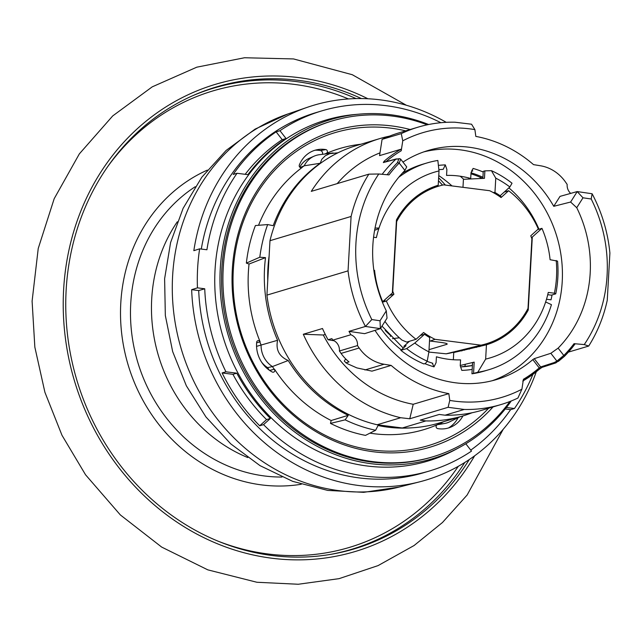 <?xml version="1.0" encoding="UTF-8"?>
<svg xmlns="http://www.w3.org/2000/svg" width="642" height="642" viewBox="0 0 642 642"><rect width="100%" height="100%" fill="white"/><g stroke="black" fill="none" stroke-linecap="round" stroke-linejoin="round"><path stroke-width="0.96" d="M481.018 345.171L446.134 353.814A81.044 73.14 73.4 0 0 452.265 352.554L483.29 344.634A82.345 74.311 73.4 0 0 528.005 308.449L531.897 238.792A82.345 74.311 73.4 0 0 530.757 235.807L538.309 229.001A92.97 83.901 -106.6 0 0 508.633 190.73L501.081 197.543A82.345 74.311 73.4 0 0 489.653 190.714L443.646 184.864A82.345 74.311 73.4 0 0 436.167 186.958A82.345 74.311 73.4 0 0 396.66 221.586L392.76 291.243A82.345 74.311 73.4 0 0 393.907 294.229L386.356 301.034A92.97 83.901 73.4 0 0 416.032 339.305L423.584 332.492A82.345 74.311 73.4 0 0 435.011 339.321L481.018 345.171A82.345 74.311 73.4 0 0 483.29 344.634M392.511 338.647L399.356 337.788M429.522 340.709A82.112 74.103 73.4 0 0 430.22 341.046L435.011 339.321M430.22 341.046L441.062 342.427C446.07 343.133 448.004 343.767 446.856 344.329L429.025 349.657M428.864 352.073L446.134 353.814M384.975 321.393A92.97 83.901 73.4 0 0 401.988 340.091L406.715 342.09L416.032 339.305M386.356 301.034L382.399 302.213M501.522 197.15A92.97 83.901 73.4 0 0 500.752 196.5L500.335 195.585M504.259 192.038L508.633 190.73M374.607 230.326L378.828 228.64M385.088 301.411A81.879 73.894 -106.6 0 1 384.903 301.01L384.879 299.734M389.662 295.416L393.907 294.229M385.216 330.405A81.157 73.244 73.4 0 0 391.235 336.023L390.264 336.296M462.12 350.773A153.029 138.11 73.4 0 0 462.304 349.994M479.502 346.632A169.961 153.39 73.4 0 0 479.686 345.557M237.034 173.276L247.884 174.656A177.962 160.612 -106.6 0 1 286.043 138.52L279.968 130.695L276.132 131.843A187.921 169.6 -106.6 0 0 233.198 174.423L237.034 173.276A187.921 169.6 -106.6 0 0 206.917 249.77L199.63 248.839L193.836 250.677A195.641 176.558 -106.6 0 1 307.542 107.23A195.641 176.558 -106.6 0 1 380.489 99.879A195.641 176.558 -106.6 0 1 446.214 122.325M536.295 371.766A195.641 176.558 -106.6 0 1 419.507 481.869A195.641 176.558 -106.6 0 1 191.653 289.678L198.707 290.577A187.921 169.6 73.4 0 0 423.519 472.753L429.546 470.955A187.921 169.6 -106.6 0 1 263.533 424.635L259.697 425.774L266.55 419.595A177.962 160.612 -106.6 0 1 232.95 374.326L222.1 372.946A187.921 169.6 73.4 0 0 259.697 425.774M199.63 248.839A195.89 176.791 73.4 0 0 197.447 287.849L191.653 289.678M438.751 175.555A138.784 125.254 -106.6 0 1 452.024 185.931M496.234 339.867A138.784 125.254 -106.6 0 1 495.849 341.159M197.447 287.849L204.734 288.78L198.707 290.577M222.1 372.946L225.936 371.798A187.921 169.6 -106.6 0 1 204.734 288.78M225.936 371.798L236.786 373.179A177.962 160.612 73.4 0 0 270.386 418.448L263.533 424.635M465.827 443.774L471.509 451.101A187.921 169.6 -106.6 0 1 429.546 470.955M532.868 374.398A187.921 169.6 -106.6 0 1 514.443 408.513L506.41 407.493M279.968 130.695A187.921 169.6 -106.6 0 1 321.931 110.841A187.921 169.6 -106.6 0 1 440.885 122.71M276.132 131.843L282.207 139.667A177.962 160.612 73.4 0 0 245.18 174.319M286.043 138.52L282.207 139.667M270.386 418.448L266.55 419.595M236.786 373.179L232.95 374.326M505.238 408.978L510.607 409.66L514.443 408.513M510.607 409.66A187.921 169.6 -106.6 0 1 470.747 450.122M321.931 110.841L315.896 112.647A187.921 169.6 73.4 0 0 201.291 249.056M471.565 124.219L474.895 129.62A138.118 124.652 73.4 0 0 402.767 140.823L401.266 133.624A144.763 130.647 -106.6 0 1 418.143 127.14A144.763 130.647 -106.6 0 1 454.937 122.213L471.565 124.219M357.498 345.581A9.959 8.988 73.4 0 0 350.829 334.747L332.741 340.148A9.959 8.988 73.4 0 1 339.409 350.989L357.498 345.581A144.763 130.647 73.4 0 0 359.159 348.004A39.844 35.96 73.4 0 0 384.093 364.247L391.147 365.41A131.482 118.658 73.4 0 0 448.838 393.634L413.215 404.275A131.482 118.658 -106.6 0 1 323.287 335.004L325.269 334.41M391.147 365.41L371.967 371.148L356.864 367.906L347.218 363.605L344.361 361.245A1.99 1.798 -106.6 0 1 345.605 359.568L346.166 359.408M380.369 328.64L365.434 326.449L371.814 319.564L380.024 320.767L380.369 328.64L364.648 333.655L348.991 331.368A144.763 130.647 73.4 0 0 350.829 334.747M380.024 320.767L386.283 310.848L387.03 318.143L380.481 328.519M570.674 193.394A9.959 8.988 73.4 0 1 567.167 184.455A144.763 130.647 73.4 0 0 565.506 182.031A39.844 35.96 73.4 0 0 540.572 165.788L533.518 164.625A131.482 118.658 73.4 0 0 475.826 136.401L474.895 129.62M345.845 362.842L348.991 361.903A39.844 35.96 -106.6 0 1 341.071 353.405L359.159 348.004M448.838 393.634L449.769 400.415A138.118 124.652 73.4 0 0 521.898 389.212L523.431 379.27A130.149 117.462 73.4 0 0 539.208 367.898A1.324 0.53 49.1 0 1 539.537 369.062A1.324 0.53 49.1 0 1 539.449 369.11L542.354 367.16M521.898 389.212L517.917 398.048A144.763 130.647 -106.6 0 1 501.041 404.54A144.763 130.647 -106.6 0 1 464.246 409.46L445.058 415.197A144.763 130.647 -106.6 0 0 481.861 410.27L501.041 404.54M386.283 310.848A119.524 107.872 -106.6 0 1 404.909 170.435L406.707 166.912L400.696 159.168L399.204 163.084A128.954 116.379 73.4 0 0 388.996 174.897L378.78 173.99A138.118 124.652 73.4 0 0 371.814 319.564M387.142 174.728A130.27 117.566 -106.6 0 1 397.518 162.603L398.778 158.967L395.953 159.144L399.581 158.67L400.632 159.096M398.778 158.967L399.581 158.67M385.272 161.912A1.324 0.53 -130.9 0 0 384.117 161.254A131.482 118.658 -106.6 0 1 400.945 149.241L401.226 150.766A130.149 117.462 73.4 0 0 385.914 161.744M583 197.8L576.741 207.719A119.524 107.872 -106.6 0 1 558.115 348.141L563.82 355.483A128.954 116.379 73.4 0 0 574.036 343.671L584.244 344.585A138.118 124.652 73.4 0 0 591.21 199.004L583 197.8L577.182 191.573L560.017 196.38L553.749 206.307A119.524 107.872 73.4 0 0 428.11 150.493A119.524 107.872 73.4 0 0 402.967 162.097M558.339 361.414L564.527 356.27L555.932 362.842M558.404 361.35L556.919 361.117L563.764 355.419M564.519 356.262L563.82 355.483M397.518 162.603L399.204 163.084M382.15 174.287A131.482 118.658 -106.6 0 1 395.953 159.144L383.346 162.562A1.324 1.212 -105.2 0 1 383.796 162.314L396.411 158.895M348.991 331.368L365.434 326.449A144.763 130.647 -106.6 0 1 348.052 270.868L266.936 295.111A144.763 130.647 73.4 0 0 377.127 424.763L400.696 417.725A144.763 130.647 -106.6 0 1 303.305 334.249L323.287 335.004M266.936 295.111L269.977 240.694L351.094 216.458A144.763 130.647 -106.6 0 1 368.837 174.159L378.78 173.99M351.094 216.458L348.052 270.868M517.901 324.683A136.128 122.855 73.4 0 0 518.351 322.709M469.631 178.925A136.128 122.855 73.4 0 0 468.307 177.834M368.837 174.159L311.29 191.364A144.763 130.647 -106.6 0 1 379.775 138.6L356.206 145.646A144.763 130.647 73.4 0 0 269.977 240.694M495.03 193.603A144.763 130.647 73.4 0 0 494.123 192.48M481.131 178.428A144.763 130.647 73.4 0 0 479.662 177.056M472.769 171.061A144.763 130.647 73.4 0 0 471.806 170.282M526.93 310.431L526.817 312.542M402.309 427.973A144.763 130.647 73.4 0 0 439.112 423.046L462.681 416A144.763 130.647 -106.6 0 1 425.879 420.927L402.309 427.973L377.127 424.763M384.117 161.254L383.346 162.562M400.945 149.241L379.566 155.629L382.086 139.354A144.763 130.647 -106.6 0 1 398.955 132.87L418.143 127.14M380 152.844A131.482 118.658 73.4 0 0 337.202 183.62M438.871 169.665A99.606 89.896 -106.6 0 1 443.173 169.368L445.323 164.89L446.888 169.56L446.559 175.41A92.97 83.901 -106.6 0 1 470.706 178.484L471.035 172.634L473.098 168.421L471.011 173.123M460.787 366.871L472.416 365.523A99.606 89.896 -106.6 0 1 460.667 366.895L461.807 370.386L460.242 365.715L460.571 359.865A92.97 83.901 -106.6 0 1 436.416 356.792L436.087 362.642L434.032 366.855L432.331 363.292M404.909 170.435L399.26 163.156M577.182 191.573L592.117 193.756L591.21 199.004M379.775 138.6A144.763 130.647 -106.6 0 1 389.485 136.144M592.117 193.756A144.763 130.647 -106.6 0 1 609.9 253.036L607.26 300.215A144.763 130.647 -106.6 0 1 588.706 346.046L584.244 344.585M568.427 352.105L588.706 346.046M472.151 412.726A144.763 130.647 -106.6 0 1 462.681 416M401.266 133.624L382.086 139.354M400.696 417.725L409.757 418.769L413.215 404.275M425.879 420.927L420.253 420.125L439.24 414.451L445.058 415.197M470.971 173.805A99.606 89.896 -106.6 0 1 482.591 178.388M576.741 207.719L570.618 202.037L553.749 206.307M570.618 202.037L577.166 191.661M550.844 353.293L534.24 358.661L540.66 366.943L554.383 362.497L556.855 361.045L550.844 353.293L558.115 348.141M374.984 330.357A119.524 107.872 73.4 0 0 496.555 379.542A119.524 107.872 73.4 0 0 532.796 359.624L534.24 358.661M402.767 140.823L401.226 150.766M339.409 350.989A144.763 130.647 73.4 0 0 341.071 353.405M334.113 340.766L328.062 339.77A144.763 130.647 -106.6 0 1 322.485 328.511L303.305 334.249M332.741 340.148A144.763 130.647 73.4 0 1 331.898 338.623L328.062 339.77M409.757 418.769L448.116 407.301L464.246 409.46M448.116 407.301L449.769 400.415M552.048 294.951A110.231 99.486 -106.6 0 1 551.037 299.814L546.502 299.244M492.141 380.746A119.524 107.872 73.4 0 0 556.919 236.754A119.524 107.872 73.4 0 0 423.752 151.905M532.796 359.624L539.208 367.898L540.66 366.943A1.324 1.188 -107.9 0 0 541.944 367.401M554.383 362.497L555.715 362.939L541.96 367.393L522.732 381.067M574.036 343.671L575.031 343.952A130.27 117.566 -106.6 0 1 564.551 356.23M474.647 455.804A243.816 220.045 -106.6 0 1 180.057 524.185A243.816 220.045 -106.6 0 1 84.134 203.233A243.816 220.045 -106.6 0 1 367.938 98.764M469.286 459.56A241.047 217.542 -106.6 0 1 331.023 554.319A241.047 217.542 -106.6 0 1 76.871 380.216A241.047 217.542 -106.6 0 1 193.812 95.209A241.047 217.542 -106.6 0 1 361.406 98.563M458.276 466.333A238.23 214.998 -106.6 0 1 218.882 541.487M107.11 167.466A238.23 214.998 -106.6 0 1 348.478 98.94M247.764 457.561A152.363 137.508 -106.6 0 1 151.713 298.819A152.363 137.508 -106.6 0 1 177.304 221.787M461.622 350.163A150.742 136.04 -106.6 0 1 461.438 350.925M207.366 170.114A165.05 148.952 73.4 0 0 120.784 303.144A165.05 148.952 73.4 0 0 301.25 484.261M462.978 187.32L463.428 179.303L484.461 178.332L484.879 170.868L483.266 171.35L482.872 178.38M495.768 178.163L494.966 192.472A83.34 75.21 -106.6 0 1 500.15 195.746L509.868 186.982A96.95 87.497 73.4 0 0 495.768 178.163L491.427 170.676L484.879 170.868M493.072 192.488L494.966 192.472M509.868 186.982L512.019 183.219A104.253 94.093 73.4 0 0 491.427 170.676M500.15 195.746L499.011 196.107M495.134 193.659L495.865 193.001M428.896 351.872L429.699 337.564A83.34 75.21 -106.6 0 1 424.514 334.289L414.796 343.053A96.95 87.497 73.4 0 0 428.896 351.872L427.203 361.157L425.469 363.444L423.856 363.926A104.253 94.093 73.4 0 1 400.865 350.331L406.619 348.614A104.253 94.093 73.4 0 0 427.203 361.157M414.796 343.053L406.619 348.614M424.514 334.289L420.277 335.477M409.444 341.271L403.834 346.335L406.025 345.677L400.865 350.331M373.885 270.531L374.567 270.33A96.95 87.497 73.4 0 0 382.712 301.684L392.431 292.921A83.34 75.21 -106.6 0 1 392.374 292.776L396.443 219.965A83.34 75.21 -106.6 0 1 438.213 185.249L439.016 170.941L437.844 160.46A107.904 97.383 73.4 0 0 426.914 162.98L422.661 164.248A107.904 97.383 73.4 0 0 402.109 173.388M426.914 162.98A107.904 97.383 73.4 0 0 398.698 177.32M375.032 228.062L379.021 228.046A96.95 87.497 73.4 0 0 376.397 237.604L373.564 237.243M439.016 170.941A96.95 87.497 73.4 0 0 379.021 228.046M382.712 301.684L382.239 301.828M438.213 185.249L432.162 188.331M430.052 189.053L430.092 188.291M384.213 301.676A82.874 74.793 -106.6 0 1 383.78 300.721M374.96 228.416L375.867 228.054M373.845 270.234L374.567 270.33M556.213 260.483A103.595 93.491 -106.6 0 1 554.383 293.209L555.739 293.851A106.251 95.891 73.4 0 0 557.561 261.125L550.09 259.705A96.95 87.497 73.4 0 0 541.952 228.351L537.579 229.659M531.375 237.388L532.234 237.115A83.34 75.21 -106.6 0 1 532.29 237.259L528.222 310.07A83.34 75.21 -106.6 0 1 486.451 344.786L485.649 359.095L477.776 372.28L471.95 373.796A107.904 97.383 73.4 0 0 484.461 371.028L488.706 369.76A107.904 97.383 73.4 0 0 551.438 304.653L545.644 301.989A96.95 87.497 73.4 0 0 548.26 292.431L554.383 293.209M541.952 228.351L532.234 237.115M477.776 372.28A107.904 97.383 73.4 0 0 488.706 369.76M485.649 359.095A96.95 87.497 73.4 0 0 545.644 301.989M473.563 373.315L474.181 362.128L472.576 362.61L471.95 373.796M460.25 365.483L474.181 362.128M486.451 344.786L453.742 352.546L453.34 359.737M526.994 310.319L528.222 310.07M532.29 237.259L531.456 237.588M547.738 294.702L551.35 295.159L555.739 293.851M428.639 124.516A177.031 159.77 73.4 0 0 390.97 114.774A177.031 159.77 73.4 0 0 359.448 114.124A177.031 159.77 73.4 0 0 220.078 285.939A177.031 159.77 73.4 0 0 371.461 463.741A177.031 159.77 73.4 0 0 459.118 447.618A177.031 159.77 73.4 0 0 511.257 400.969M523.126 381.276A177.031 159.77 73.4 0 0 523.447 380.65M359.448 114.124L354.954 114.517A177.962 160.612 73.4 0 0 222.951 336.56A177.962 160.612 73.4 0 0 455.138 449.761L459.118 447.618M412.589 427.765A144.33 130.262 -106.6 0 1 378.058 425.518L375.61 430.268A148.687 134.186 -106.6 0 1 345.147 419.852L348.261 415.326A144.33 130.262 -106.6 0 1 290.232 363.685A144.33 130.262 -106.6 0 1 288.21 360.515C279.166 356.503 275.627 349.762 277.593 340.284A144.33 130.262 -106.6 0 1 276.116 336.793A144.33 130.262 -106.6 0 1 264.552 268.204A144.33 130.262 -106.6 0 1 265.515 257.635L259.801 257.225A148.687 134.186 -106.6 0 1 267.666 224.564L273.203 225.695A144.33 130.262 -106.6 0 1 317.405 165.291A144.33 130.262 -106.6 0 1 320.206 163.261L321.835 159.232L325.309 155.749L329.755 153.663L337.957 152.796M267.746 280.554A141.77 127.951 -106.6 0 1 267.939 268.187A141.77 127.951 -106.6 0 1 269.126 255.949M302.053 167.442A1.958 1.766 -106.6 0 1 299.349 164.954A28.521 25.736 73.4 0 1 317.822 149.578A28.521 25.736 73.4 0 1 325.831 149.594A1.958 1.766 -106.6 0 1 326.393 153.318L326.321 153.35M315.062 150.22A29.219 26.37 -106.6 0 1 320.414 150.549A2.656 2.391 -106.6 0 1 322.388 154.329M274.423 369.214A1.958 1.766 -106.6 0 1 272.288 372.023A28.521 25.736 73.4 0 1 256.672 342.266A1.958 1.766 -106.6 0 1 260.066 341.865M256.623 342.836L260.002 341.881M462.922 415.928A28.521 25.736 73.4 0 1 451.125 426.994A28.521 25.736 73.4 0 1 437.7 428.599A1.958 1.766 -106.6 0 1 437.146 424.868M332.387 120.881L331.023 121.29A175.306 158.213 73.4 0 0 229.627 334.562A175.306 158.213 73.4 0 0 431.416 457.224L432.788 456.815A175.306 158.213 -106.6 0 1 231 334.153A175.306 158.213 -106.6 0 1 332.387 120.881A175.306 158.213 -106.6 0 1 392.246 116.066A175.306 158.213 -106.6 0 1 427.211 124.813M509.9 401.499A175.306 158.213 -106.6 0 1 432.788 456.815M277.593 340.284L256.479 346.383M259.817 341.937A146.753 132.445 73.4 0 0 261.077 344.931A23.24 20.977 -106.6 0 0 272.433 366.566L288.21 360.515M274.479 369.174A146.705 132.404 73.4 0 0 331.168 420.526L348.261 415.326M302.093 167.506A146.705 132.404 73.4 0 0 258.541 225.302M463.693 179.279A146.705 132.404 73.4 0 0 460.194 176.213M443.807 421.642L439.537 423.72A146.753 132.445 73.4 0 1 436.857 424.916M259.801 257.225L246.359 263.108L249.04 264.031L265.515 257.635M246.359 263.108A149.722 135.117 -106.6 0 1 255.404 225.551L267.666 224.564M375.61 430.268L365.515 435.38A149.722 135.117 -106.6 0 1 330.478 423.399L345.147 419.852M330.478 423.399L331.168 420.526M515.622 325.695A149.722 135.117 -106.6 0 1 515.301 327.412M459.929 416.827L449.561 421.874A23.24 20.977 -106.6 0 1 444.441 423.519A23.24 20.977 -106.6 0 1 439.537 423.72M301.796 167.554A146.753 132.445 -106.6 0 1 304.196 165.805L320.206 163.261M300.207 167.514L304.196 165.805A23.24 20.977 -106.6 0 1 314.131 156.158A23.24 20.977 -106.6 0 1 319.315 154.722L333.15 152.94M274.174 369.278A146.753 132.445 -106.6 0 1 272.433 366.566L267.634 367.641A146.095 131.851 73.4 0 0 269.239 370.153M369.92 433.149A146.705 132.404 73.4 0 0 437.114 424.795M249.04 264.031A146.705 132.404 73.4 0 0 260.13 341.833M361.021 144.209L358.798 144.49A146.705 132.404 73.4 0 0 326.425 153.398M437.523 424.627A22.582 20.375 73.4 0 0 439.104 424.426L444.441 423.519M314.131 156.158L309.179 158.325A22.582 20.375 73.4 0 0 299.79 167.177M261.615 362.168A22.582 20.375 73.4 0 0 267.634 367.641M458.115 417.709A29.219 26.37 -106.6 0 1 448.469 427.965M405.68 130.864A163.309 147.387 73.4 0 0 390.769 128.143A163.309 147.387 73.4 0 0 243.093 339.137A163.309 147.387 73.4 0 0 488.578 408.264M326.128 153.438A146.753 132.445 73.4 0 0 324.812 154.016M410.142 129.524A165.299 149.185 73.4 0 0 391.7 125.928A165.299 149.185 73.4 0 0 242.845 341.255A165.299 149.185 73.4 0 0 493.04 406.924M464.511 350.243A157.009 141.705 73.4 0 0 464.696 349.384M469.471 348.165A161.8 146.023 -106.6 0 1 469.27 349.152M465.426 364.279A161.8 146.023 -106.6 0 1 464.696 366.606M287.841 113.995A194.791 175.796 73.4 0 0 181.229 348.887A194.791 175.796 73.4 0 0 399.091 487.077M438.63 177.794A179.094 161.632 -106.6 0 1 445.404 185.089M491.949 341.793A179.094 161.632 -106.6 0 1 491.772 342.932M489.453 343.799A176.743 159.513 73.4 0 0 489.629 342.684M442.539 185.113A176.743 159.513 73.4 0 0 438.462 180.739M480.641 345.316A170.13 153.542 -106.6 0 1 480.449 346.383M472.055 365.587A167.899 151.528 73.4 0 0 472.488 364.11M476.468 347.402A167.899 151.528 73.4 0 0 476.661 346.327M429.699 189.181A167.899 151.528 73.4 0 0 429.225 188.684M384.093 364.247L364.913 369.977M539.449 369.11A131.482 118.658 -106.6 0 1 523.198 380.786M473.098 168.421A103.595 93.491 -106.6 0 1 483.233 172.024M508.873 187.873A103.595 93.491 -106.6 0 1 538.967 229.242M482.936 177.288A99.606 89.896 73.4 0 0 471.509 172.971M472.199 369.399A103.595 93.491 -106.6 0 1 461.807 370.386M438.406 165.403A103.595 93.491 -106.6 0 1 445.323 164.89M434.032 366.855A103.595 93.491 -106.6 0 1 424.827 363.637M401.33 349.914A103.595 93.491 -106.6 0 1 380.626 328.279M356.077 98.595A240.694 217.229 73.4 0 0 192.496 95.786M329.603 554.56A240.694 217.229 73.4 0 0 464.816 462.457M281.966 477.038A156.696 141.417 -106.6 0 1 130.735 303.409A156.696 141.417 -106.6 0 1 195.208 186.734M394.886 247.844A156.696 141.417 -106.6 0 1 395.159 248.35M301.371 167.739L301.925 167.498M320.414 150.549L325.831 149.594M269.64 370.426L274.295 369.246M425.197 190.722L436.167 186.958M307.542 107.23L287.809 114.011L255.139 129.09L226.104 150.453L201.813 177.224L183.106 208.337L170.587 242.58L164.617 278.724L165.331 315.487L172.666 351.591L186.349 385.794L205.922 416.923L230.743 443.863L260.002 465.627L292.704 481.364L327.709 490.408L363.701 492.342L399.284 487.029L419.507 481.869M461.999 350.067L461.823 350.837M432.82 363.316L427.05 361.366M403.288 348.149L381.99 326.128M575.031 343.984L564.543 356.254M503.192 429.305L467.127 495.022L442.474 522.5L414.082 545.523L378.058 565.61L339.072 578.651L298.281 584.252L256.888 582.262L207.807 569.855L161.664 547.08L120.351 514.932L85.546 474.775L61.977 435.26L44.908 392.278L34.845 347.129L32.1 301.17L38.231 248.478L54.185 198.699L79.343 153.887L112.719 115.921L152.234 86.847L196.797 67.177L244.554 57.748L293.538 58.936L352.306 74.721L406.346 105.248M394.846 248.526L395.127 249.04"/></g></svg>

